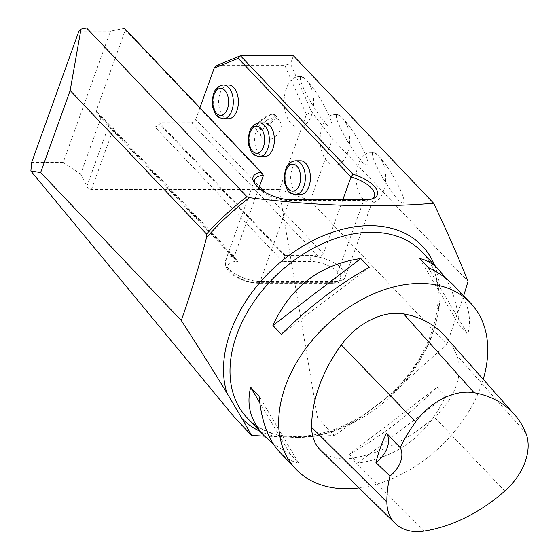 <?xml version="1.0" encoding="UTF-8"?>
<svg xmlns="http://www.w3.org/2000/svg" width="559" height="559" viewBox="0 0 559 559"><rect width="100%" height="100%" fill="white"/><g stroke="black" fill="none" stroke-linecap="round" stroke-linejoin="round"><path stroke-width="0.42" stroke-dasharray="2.79 2.1" d="M264.554 436.174L294.495 437.103L334.254 435.489L317.603 417.978L235.004 417.957M217.178 65.249L284.769 65.263L306.409 114.546L279.493 189.298L310.252 200.709L446.774 344.337L392.642 393.005L358.557 418.977L334.254 435.489M279.493 189.298L279.13 189.578L317.603 417.978M78.917 31.108L110.479 31.115L63.181 162.508L31.618 162.501M63.181 162.508L80.671 174.087L101.326 116.712L97.322 114.392L96.197 110.899L125.321 30.011L263.443 175.337M279.13 189.578L91.124 189.515L88.818 188.628L87.239 187.132L80.671 174.087M463.67 295.795L446.774 344.337M267.076 120.003C272.282 117.09 276.439 117.369 279.542 120.842L279.954 121.464C286.25 130.96 267.768 146.472 261.486 136.969C258.503 130.988 260.368 125.328 267.076 120.003M342.821 199.759L323.375 253.765C322.284 255.68 320.552 256.462 318.176 256.106A24.107 10.244 19.8 0 0 310.811 255.358L285.39 255.351L282.707 261.472L154.731 126.823L114.064 126.816A3.857 1.642 -160.2 0 1 109.012 124.797L101.326 116.712M154.731 126.823A3.857 2.662 136.5 0 0 159.035 123.539L285.097 256.169L310.518 256.176A3.857 2.257 -90 0 0 311.251 261.479L282.707 261.472M318.176 256.106L191.402 122.728L159.336 122.721L159.035 123.539M191.402 122.728A3.857 2.662 136.5 0 0 195.706 119.444L259.432 186.489M199.926 107.733L195.706 119.444M293.461 55.781L290.47 63.684L284.769 65.263M311.51 115.161A25.309 14.807 -90 0 0 311.824 89.552A25.309 14.807 -90 0 0 298.904 76.59A25.309 14.807 -90 0 0 284.098 101.892A25.309 14.807 -90 0 0 298.897 127.207A25.309 14.807 -90 0 0 311.51 115.161M328.902 115.161C322.403 101.291 315.045 89.685 306.828 80.342C304.466 77.869 302.733 76.618 301.629 76.59C293.496 75.36 324.248 128.437 330.963 127.214C332.905 126.914 332.214 122.896 328.902 115.161M306.409 114.546L311.684 111.996L332.521 138.863L468.023 281.422M310.252 200.709L332.521 138.863M347.523 153.054A25.309 14.807 -90 0 0 347.845 127.445A25.309 14.807 -90 0 0 334.925 114.483A25.309 14.807 -90 0 0 320.118 139.785A25.309 14.807 -90 0 0 334.911 165.101A25.309 14.807 -90 0 0 347.523 153.054M364.915 153.054C358.417 139.184 351.059 127.578 342.849 118.235C340.487 115.762 338.754 114.511 337.643 114.483C329.517 113.253 360.262 166.33 366.977 165.108C368.919 164.807 368.234 160.789 364.915 153.054M383.544 190.947A25.309 14.807 -90 0 0 383.858 165.338A25.309 14.807 -90 0 0 370.938 152.376A25.309 14.807 -90 0 0 356.132 177.678A25.309 14.807 -90 0 0 370.931 202.994A25.309 14.807 -90 0 0 383.544 190.947M400.936 190.947C394.437 177.077 387.08 165.471 378.862 156.129C376.5 153.655 374.768 152.404 373.664 152.376C365.53 151.154 396.282 204.224 402.997 203.001C404.933 202.7 404.248 198.683 400.936 190.947M483.221 379.295A120.52 83.263 -43.5 0 1 359.011 487.916M349.214 454.299L357.62 463.145C398.504 457.108 427.796 434.79 445.502 396.191L437.096 387.352C409.048 415.064 379.75 437.376 349.214 454.299L437.096 387.352M445.139 277.76C452.797 289.862 457.535 305.78 459.358 325.52L467.764 334.359C472.257 316.604 467.75 300.449 454.25 285.887M279.535 451.945C285.174 457.849 291.574 461.573 298.73 463.131L290.331 454.285L273.281 443.909M258.887 187.999L234.326 256.225L234.396 258.125L235.087 259.306L238.155 261.493A20.25 8.602 19.8 0 0 230.273 271.695A20.25 8.602 19.8 0 0 257.126 282.686L331.424 282.7A20.25 8.602 19.8 0 0 337.762 272.093A20.25 8.602 19.8 0 0 311.251 261.479M285.39 255.351L159.336 122.721M255.086 184.1A24.107 10.244 19.8 0 0 255.694 185.218A24.107 10.244 19.8 0 0 289.352 200.534L363.643 200.555A24.107 10.244 19.8 0 0 370.037 199.654A24.107 10.244 19.8 0 0 371.218 199.179M300.553 160.796A16.875 9.866 -90 0 0 290.68 177.664A16.875 9.866 -90 0 0 300.546 194.539M264.54 122.903A16.875 9.866 -90 0 0 254.666 139.771A16.875 9.866 -90 0 0 264.533 156.646M228.519 85.01A16.875 9.866 -90 0 0 218.646 101.878A16.875 9.866 -90 0 0 228.512 118.753M124.105 27.957L124.112 28.355L110.479 31.115M124.112 28.355L125.321 30.011M311.684 111.996L290.47 63.684M444.922 336.085A134.985 93.255 -43.5 0 1 456.738 355.189A57.85 39.968 -43.5 0 1 434.378 417.182A134.985 93.255 -43.5 0 1 351.674 458.317A57.85 39.968 -43.5 0 1 320.58 450.198M281.331 334.317L369.213 267.37M428.096 267.384L467.764 334.359M419.69 258.537L459.358 325.52M445.502 396.191L357.62 463.145M298.73 463.131L259.069 396.149M290.331 454.285L259.781 402.711M274.169 115.273A11.089 3.717 -36.5 0 1 265.301 125.978A11.089 3.717 -36.5 0 1 255.994 126.711A11.089 3.717 -36.5 0 1 262.898 118.62A11.089 3.717 -36.5 0 1 272.645 114.378A11.089 3.717 -36.5 0 1 274.169 115.273M275.496 115.447A12.053 4.039 143.5 0 0 275.335 115.161A12.053 4.039 143.5 0 0 273.84 114.476A12.053 4.039 143.5 0 0 263.24 119.088A12.053 4.039 143.5 0 0 255.743 127.885A12.053 4.039 143.5 0 0 255.966 129.513A12.053 4.039 143.5 0 0 267.663 125.873A12.053 4.039 143.5 0 0 275.496 115.447M276.558 436.635A124.811 86.226 -43.5 0 1 259.83 431.213M358.557 418.977A124.811 86.226 -43.5 0 1 311.545 436.642M297.577 437.515A120.52 83.263 136.5 0 0 416.085 366.606A120.52 83.263 136.5 0 0 421.884 251.836C452.867 281.268 438.361 351.457 389.036 395.451C359.123 422.192 328.042 435.929 295.802 436.656C275.182 436.418 258.971 430.164 247.176 417.894A120.52 83.263 136.5 0 0 297.577 437.515M434.539 265.148A124.811 86.226 -43.5 0 1 392.642 393.005M91.48 189.529L114.064 126.816M310.811 255.358L310.518 256.176A24.107 10.244 -160.2 0 1 335.204 263.499A24.107 10.244 -160.2 0 1 345.196 276.971A24.107 10.244 -160.2 0 1 334.527 281.436L260.228 281.422A24.107 10.244 -160.2 0 1 235.542 274.099A24.107 10.244 -160.2 0 1 225.55 260.627A24.107 10.244 -160.2 0 1 234.326 256.225L96.197 110.899M291.295 199.745L289.352 200.534L260.228 281.422A3.857 2.257 90 0 1 258.307 283.259A3.857 2.257 90 0 1 257.126 282.686M365.586 199.766L363.643 200.555L334.527 281.436A3.857 2.257 90 0 1 332.605 283.273A3.857 2.257 90 0 1 331.424 282.7M264.693 192.023L323.375 253.765M100.068 116.202L238.155 261.493M86.82 186.44L109.012 124.797M525.781 432.918L456.738 355.189M504.819 491.019L434.378 417.182M424.351 531.05L351.674 458.317M223.432 118.753A16.875 9.866 90 0 1 213.566 101.878A16.875 9.866 90 0 1 223.439 85.003M259.446 156.646A16.875 9.866 90 0 1 249.58 139.771A16.875 9.866 90 0 1 259.453 122.896M295.466 194.539A16.875 9.866 90 0 1 285.6 177.664A16.875 9.866 90 0 1 295.473 160.796M301.629 76.59L298.904 76.59M330.963 127.214L298.897 127.207M337.643 114.483L334.925 114.483M366.977 165.108L334.911 165.101M373.664 152.376L370.938 152.376M402.997 203.001L370.931 202.994M254.666 179.739L225.55 260.627C222.796 273.784 244.437 282.889 258.307 283.259L332.605 283.273C339.998 282.854 344.197 280.751 345.196 276.971L374.32 196.083M235.395 259.656L97.322 114.392M255.694 185.218L254.268 182.898M370.037 199.654L372.615 198.773M279.542 120.842L275.335 115.161M261.486 136.969L255.966 129.513M255.994 126.711L255.743 127.885M272.645 114.378L273.84 114.476"/><path stroke-width="0.84" d="M259.83 431.213A124.811 86.226 -43.5 0 1 242.278 418.95L251.648 435.468L235.004 417.957L30.871 171.012L31.618 162.501L78.917 31.108L80.985 29.096L70.161 90.53L206.557 234.025A204.887 141.553 -43.5 0 1 246.959 196.712L249.524 197.69A203.455 140.568 136.5 0 0 206.578 237.505C199.137 266.063 190.703 293.741 181.298 320.524L40.639 172.535L30.871 171.012M242.278 418.95L226.891 392.963C212.839 369.925 197.641 345.776 181.298 320.524M251.648 435.468L264.554 436.174M463.67 295.795L468.023 281.422C458.506 257.413 447.046 231.356 433.644 203.266C378.15 207.92 316.778 206.061 249.524 197.69M371.218 199.179A24.107 10.244 19.8 0 0 374.32 196.083A24.107 10.244 19.8 0 0 351.017 176.986L238.253 58.346L214.174 68.149L217.178 65.249L240.454 55.767L353.043 174.226A26.518 11.271 -160.2 0 1 375.082 187.244A26.518 11.271 -160.2 0 1 372.615 198.773A26.518 11.271 -160.2 0 1 365.586 199.766L291.295 199.745A26.518 11.271 -160.2 0 1 254.268 182.898A26.518 11.271 -160.2 0 1 261.193 172.186L124.105 27.957L86.554 27.95L246.959 196.712M86.554 27.95L80.985 29.096M214.174 68.149L199.926 107.733M433.644 203.266L293.461 55.781L240.454 55.767L238.253 58.346M359.011 487.916A120.52 83.263 -43.5 0 1 346.266 488.748A120.52 83.263 -43.5 0 1 295.865 469.127A120.52 83.263 -43.5 0 1 301.671 354.357A120.52 83.263 -43.5 0 1 420.179 283.448A120.52 83.263 -43.5 0 1 470.58 303.069A120.52 83.263 -43.5 0 1 483.221 379.295M360.807 258.524L369.213 267.37C338.67 284.286 309.379 306.605 281.331 334.317L272.925 325.478C290.624 286.879 319.923 264.561 360.807 258.524L272.925 325.478M470.58 303.069L454.25 285.887C447.424 278.738 438.703 272.568 428.096 267.384L419.69 258.537C426.845 260.096 433.246 263.82 438.885 269.717L445.139 277.76M273.281 443.909L264.169 435.782C250.67 421.22 246.17 405.065 250.663 387.31L259.069 396.149C261.451 421.137 268.271 439.737 279.535 451.945L295.865 469.127M255.086 184.1A24.107 10.244 19.8 0 1 254.666 179.739A24.107 10.244 19.8 0 1 263.443 175.337L258.887 187.999M353.043 174.226L351.017 176.986L342.821 199.759M308.952 186.51A16.875 9.866 -90 0 0 309.169 169.44A16.875 9.866 -90 0 0 300.553 160.796L295.473 160.796A16.875 9.866 90 0 1 305.333 178.139A16.875 9.866 90 0 1 303.872 186.51A16.875 9.866 90 0 1 295.466 194.539L300.546 194.539A16.875 9.866 -90 0 0 308.952 186.51M272.939 148.617A16.875 9.866 -90 0 0 273.148 131.547A16.875 9.866 -90 0 0 264.54 122.903L259.453 122.896A16.875 9.866 90 0 1 268.068 131.54A16.875 9.866 90 0 1 267.852 148.617A16.875 9.866 90 0 1 264.141 154.612A16.875 9.866 90 0 1 259.446 156.646L264.533 156.646A16.875 9.866 -90 0 0 272.939 148.617M236.918 110.724A16.875 9.866 -90 0 0 237.135 93.646A16.875 9.866 -90 0 0 228.519 85.01L223.439 85.003A16.875 9.866 90 0 1 232.048 93.646A16.875 9.866 90 0 1 231.838 110.724A16.875 9.866 90 0 1 228.128 116.719A16.875 9.866 90 0 1 223.432 118.753L228.512 118.753A16.875 9.866 -90 0 0 236.918 110.724M263.443 175.337L261.193 172.186M206.578 237.505L206.557 234.025M70.161 90.53L40.639 172.535M395.199 523.434L320.58 450.198A57.85 39.968 -43.5 0 1 311.67 427.349A134.985 93.255 -43.5 0 1 341.283 344.917A57.85 39.968 -43.5 0 1 403.647 313.899A134.985 93.255 -43.5 0 1 444.922 336.085L514.28 414.331A131.351 90.747 -43.5 0 1 525.781 432.918A54.216 37.46 -43.5 0 1 504.819 491.019A131.351 90.747 -43.5 0 1 424.351 531.05A54.216 37.46 -43.5 0 1 395.199 523.434A54.216 37.46 -43.5 0 1 386.856 502.024A131.351 90.747 -43.5 0 1 389.951 476.086L375.955 462.579A24.107 16.651 136.5 0 0 386.555 433.113A132.022 91.215 136.5 0 0 375.955 462.579M386.555 433.113L400.181 447.647A131.351 90.747 -43.5 0 1 415.672 421.814A54.216 37.46 -43.5 0 1 474.116 392.739A131.351 90.747 -43.5 0 1 514.28 414.331M400.181 447.647A24.107 16.651 -43.5 0 1 389.951 476.086M259.781 402.711L250.663 387.31M438.885 269.717L421.884 251.836A120.52 83.263 136.5 0 0 277.166 274.511A120.52 83.263 136.5 0 0 247.176 417.894L264.169 435.782M226.891 392.963A124.811 86.226 -43.5 0 1 301.399 247.022A124.811 86.226 -43.5 0 1 434.539 265.148M259.432 186.489L264.693 192.023M474.116 392.739L403.647 313.899M386.856 502.024L311.67 427.349M415.672 421.814L341.283 344.917M224.452 113.75A13.5 7.896 -90 0 0 224.837 90.383A13.5 7.896 -90 0 0 212.804 101.5A13.5 7.896 -90 0 0 224.452 113.75M260.466 151.643A13.5 7.896 -90 0 0 260.85 128.277A13.5 7.896 -90 0 0 248.825 139.394A13.5 7.896 -90 0 0 260.466 151.643M300.623 178.042A13.5 7.896 -90 0 0 288.975 165.792A13.5 7.896 -90 0 0 288.591 189.166A13.5 7.896 -90 0 0 300.623 178.042M223.432 118.753C216.724 117.013 216.319 116.957 212.797 107.587C211.435 93.688 214.977 86.163 223.439 85.003M259.446 156.646C252.738 154.906 252.34 154.85 248.818 145.487C247.448 131.582 250.998 124.056 259.453 122.896M295.466 194.539C288.758 192.799 288.353 192.743 284.831 183.38C283.469 169.475 287.012 161.949 295.473 160.796"/></g></svg>
